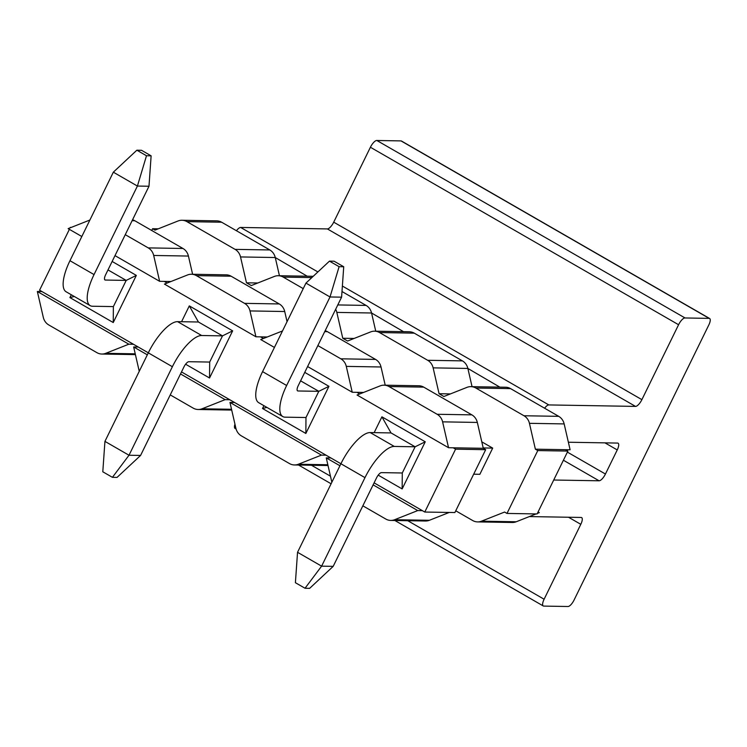 <?xml version="1.0" encoding="UTF-8"?>
<svg xmlns="http://www.w3.org/2000/svg" width="747" height="747" viewBox="0 0 747 747"><rect width="100%" height="100%" fill="white"/><g stroke="black" fill="none" stroke-linecap="round" stroke-linejoin="round"><path stroke-width="1.12" d="M181.988 220.262L216.723 220.851A11.859 10.916 91 0 1 221.654 222.223L186.918 221.635A11.859 10.916 91 0 0 181.988 220.262A11.859 10.916 91 0 0 178.075 220.972L154.984 230.113L152.575 228.722L158.243 228.815M307.232 276.213L275.26 257.528A11.859 10.916 91 0 0 269.807 249.956L221.654 222.223M269.807 249.956L235.072 249.367A11.859 10.916 91 0 1 240.525 256.94L246.473 282.796L251.291 285.569L274.382 276.437A11.859 10.916 91 0 1 278.286 275.718L313.021 276.306A11.859 10.916 91 0 1 313.208 276.315M403.539 331.677L371.558 312.993A11.859 10.916 91 0 0 366.105 305.42L341.986 291.526M374.592 331.182L409.328 331.771A11.859 10.916 91 0 1 414.258 333.153L379.523 332.555A11.859 10.916 91 0 0 374.592 331.182A11.859 10.916 91 0 0 370.68 331.901L347.588 341.034L342.77 338.26L336.822 312.405A11.859 10.916 91 0 0 335.655 309.286M499.836 387.133L467.865 368.448A11.859 10.916 91 0 0 462.412 360.876L414.258 333.153M188.842 361.707L209.683 362.062L222.513 335.87L201.671 335.515A35.567 12.382 119.9 0 0 172.38 366.712L129.007 455.24L140.585 455.437L183.958 366.908A5.929 2.064 -60.1 0 1 188.842 361.707M181.558 321.714L189.308 305.897L232.644 330.856L222.513 335.87L198.431 322.004L177.59 321.649A35.567 12.382 119.9 0 0 148.298 352.845L104.935 441.374L129.007 455.24L112.424 477.333L102.797 471.787L104.935 441.374M140.585 455.437L117.055 477.408L112.424 477.333M538.083 511.928L539.315 512.638L537.354 513.413M536.057 513.927L516.224 521.77A11.859 10.916 91 0 1 512.321 522.489L477.585 521.901A11.859 10.916 91 0 1 472.646 520.519L455.754 510.789M470.89 386.647L505.626 387.235A11.859 10.916 91 0 1 510.565 388.608L475.83 388.02A11.859 10.916 91 0 0 470.89 386.647A11.859 10.916 91 0 0 466.987 387.357L443.895 396.498L439.077 393.725L433.129 367.86A11.859 10.916 91 0 0 427.676 360.287L379.523 332.555M558.709 416.34L523.974 415.752A11.859 10.916 91 0 1 529.436 423.325L535.375 449.18L570.11 449.778L564.162 423.913A11.859 10.916 91 0 0 558.709 416.34L510.565 388.608M539.315 512.638L537.747 512.61M535.375 449.18L537.784 450.572L506.989 513.432L504.58 512.05L481.488 521.182A11.859 10.916 91 0 1 477.585 521.901M151.716 230.487L152.575 228.722M235.072 249.367L186.918 221.635M257.808 282.992L246.473 282.796M275.335 257.836L279.443 275.736M278.286 275.718A11.859 10.916 91 0 1 283.216 277.1L303.235 288.622M354.115 338.456L342.77 338.26M371.632 313.301L375.75 331.201M450.413 393.912L439.077 393.725M467.939 368.766L472.057 386.666M523.974 415.752L475.83 388.02M565.479 449.694L567.888 451.085L537.093 513.945L506.989 513.432M473.673 474.196L479.863 474.298L492.693 448.107L481.787 441.832M537.784 450.572L567.888 451.085M492.693 448.107L483.197 447.948M381.446 472.627L402.288 472.982L415.117 446.79L394.276 446.435A35.567 12.382 119.9 0 0 364.984 477.632L321.612 566.161L333.19 566.357L376.563 477.828A5.929 2.064 -60.1 0 1 381.446 472.627M374.163 432.634L381.913 416.826L425.248 441.785L415.117 446.79L391.036 432.924L370.195 432.569A35.567 12.382 119.9 0 0 340.903 463.766L297.539 552.294L321.612 566.161L305.028 588.253L295.401 582.707L297.539 552.294M333.19 566.357L309.66 588.337L305.028 588.253M448.545 447.714L357.057 395.023L380.148 385.882A11.859 10.916 -89 0 1 384.051 385.172L418.787 385.76A11.859 10.916 -89 0 1 423.726 387.133L471.871 414.865A11.859 10.916 -89 0 1 477.333 422.438L483.281 448.303L448.545 447.714L442.597 421.85A11.859 10.916 -89 0 0 437.135 414.277L471.871 414.865M384.051 385.172A11.859 10.916 -89 0 1 388.991 386.544L437.135 414.277M317.867 345.59L340.837 358.812A11.859 10.916 -89 0 1 346.291 366.385L352.239 392.25L307.605 366.544M274.429 347.439L260.75 339.558L282.497 330.958M191.447 274.242A11.859 10.916 -89 0 1 196.386 275.624L244.53 303.357A11.859 10.916 -89 0 1 249.993 310.929L255.932 336.785L164.452 284.093L187.544 274.961A11.859 10.916 -89 0 1 191.447 274.242L226.182 274.84A11.859 10.916 -89 0 1 231.122 276.213L279.266 303.945A11.859 10.916 -89 0 1 284.719 311.518L287.053 321.649M125.263 234.67L148.233 247.892A11.859 10.916 -89 0 1 153.686 255.465L159.634 281.32L115.001 255.623M81.815 236.51L68.145 228.638L89.892 220.029M128.839 344.19L37.35 291.498L43.298 317.354A11.859 10.916 -89 0 0 48.751 324.936L96.905 352.659A11.859 10.916 -89 0 0 101.835 354.041A11.859 10.916 -89 0 0 105.747 353.322L128.839 344.19L133.47 344.264L39.572 290.191L69.378 229.348M170.241 394.902L193.202 408.123A11.859 10.916 -89 0 0 198.142 409.496A11.859 10.916 -89 0 0 202.045 408.786L225.136 399.645L180.503 373.948M147.327 354.834L133.657 346.963L139.25 371.315M321.443 455.11L229.955 402.418L235.903 428.283A11.859 10.916 -89 0 0 241.356 435.856L289.509 463.588A11.859 10.916 -89 0 0 294.439 464.961A11.859 10.916 -89 0 0 298.352 464.251L321.443 455.11L326.075 455.194L181.493 371.922M362.846 505.822L385.816 519.053A11.859 10.916 -89 0 0 390.746 520.426A11.859 10.916 -89 0 0 394.649 519.707L417.741 510.574L373.117 484.868M339.932 465.755L326.262 457.883L331.855 482.235M402.288 472.982L402.147 488.93L378.206 475.139M425.248 441.785L402.147 488.93M381.913 416.826L391.036 432.924M304.748 372.38L328.941 386.32L318.81 391.325L305.981 417.526L305.85 433.465L262.514 408.506L263.896 405.677M328.941 386.32L305.85 433.465M305.981 417.526L285.139 417.171A35.567 12.382 -60.1 0 1 282.786 416.555A35.567 12.382 -60.1 0 1 286.643 385.499L330.015 296.97L341.594 297.166L298.221 385.695A5.929 2.064 119.9 0 0 297.577 390.877A5.929 2.064 119.9 0 0 297.969 390.98L318.81 391.325L300.602 380.839M266.903 407.404L262.514 408.506M209.683 362.062L209.543 378.001L185.601 364.219M232.644 330.856L209.543 378.001M189.308 305.897L198.431 322.004M112.143 261.459L136.337 275.4L126.206 280.405L113.376 306.597L113.245 322.545L69.91 297.586L71.292 294.757M136.337 275.4L113.245 322.545M113.376 306.597L92.535 306.242A35.567 12.382 -60.1 0 1 90.182 305.635A35.567 12.382 -60.1 0 1 94.038 274.579L137.411 186.05L148.989 186.246L105.616 274.775A5.929 2.064 119.9 0 0 104.972 279.948A5.929 2.064 119.9 0 0 105.364 280.05L126.206 280.405L107.998 269.919M74.298 296.484L69.91 297.586M417.741 510.574L422.372 510.649L374.098 482.851M364.984 477.632L326.075 455.194M326.262 457.883L330.893 457.967M229.955 402.418L234.586 402.502M148.317 352.817L133.47 344.264M133.657 346.963L138.288 347.038M225.136 399.645L229.768 399.729M37.35 291.498L41.981 291.573M159.634 281.32L170.97 281.516M255.932 336.785L267.277 336.981M352.239 392.25L363.574 392.436M359.718 393.968L356.87 392.324M385.219 385.191L381.026 366.982A11.859 10.916 -89 0 0 375.573 359.41L327.419 331.677A11.859 10.916 -89 0 0 325.16 330.706M263.42 338.503L260.563 336.869M167.113 283.048L164.265 281.404M192.614 274.27L188.421 256.053A11.859 10.916 -89 0 0 182.968 248.48L134.815 220.748A11.859 10.916 -89 0 0 132.555 219.786M71.404 227.349L70.806 227.583M70.106 227.863L70.367 227.331M390.746 520.426L425.482 521.014A11.859 10.916 -89 0 0 429.385 520.295L449.218 512.451M483.281 448.303L485.681 449.685L455.577 449.171L424.782 512.04L422.372 510.649M455.577 449.171L453.177 447.789M485.681 449.685L454.886 512.545L424.782 512.04M90.182 305.635L66.109 291.769A35.567 12.382 -60.1 0 1 69.966 260.712L113.339 172.184L137.411 186.05L146.496 155.75L151.127 155.834L141.491 150.287L136.86 150.203L146.496 155.75M148.989 186.246L151.127 155.834M136.86 150.203L113.339 172.184M282.786 416.555L258.714 402.689A35.567 12.382 -60.1 0 1 262.57 371.632L305.943 283.104L330.015 296.97L339.101 266.679L343.732 266.754L334.096 261.207L329.464 261.133L339.101 266.679M341.594 297.166L343.732 266.754M329.464 261.133L305.943 283.104M685.046 317.97A7.703 2.68 119.9 0 0 678.584 324.73L641.888 399.645L333.713 222.167L370.409 147.252A7.703 2.68 119.9 0 1 376.871 140.492L685.046 317.97L709.164 318.381L400.999 140.903L376.871 140.492M568.383 442.233L617.573 443.074A7.703 2.68 119.9 0 1 618.086 443.204A7.703 2.68 119.9 0 1 617.246 449.937L605.443 474.028A7.703 2.68 119.9 0 1 599.094 480.788L553.714 480.022M709.164 318.381A7.311 2.549 119.9 0 1 709.65 318.511A7.311 2.549 119.9 0 1 708.856 324.889L574.041 600.093A7.311 2.549 119.9 0 1 568.019 606.508L543.891 606.097A7.703 2.68 119.9 0 1 543.265 605.966A7.703 2.68 119.9 0 1 544.105 599.234L580.802 524.319A7.703 2.68 119.9 0 0 581.642 517.587A7.703 2.68 119.9 0 0 581.241 517.456L529.352 516.579M234.95 424.156A7.703 2.68 119.9 0 0 235.1 428.489L236.108 429.067M709.65 318.511L401.484 141.034A7.311 2.549 119.9 0 0 400.999 140.903M544.6 408.217A7.703 2.68 119.9 0 1 548.821 404.93L635.538 406.405A7.703 2.68 119.9 0 0 641.888 399.645M635.538 406.405L327.373 228.927A7.703 2.68 119.9 0 0 333.713 222.167M327.373 228.927L240.646 227.452A7.703 2.68 119.9 0 0 236.435 230.739M201.671 335.515L177.59 321.649M172.38 366.712L148.298 352.845M516.224 521.77L481.488 521.182M275.26 257.528L240.525 256.94M311.854 277.585L283.216 277.1M366.105 305.42L337.784 304.935M371.558 312.993L336.822 312.405M462.412 360.876L427.676 360.287M467.865 368.448L433.129 367.86M564.162 423.913L529.436 423.325M394.276 446.435L370.195 432.569M442.597 421.85L477.333 422.438M388.991 386.544L423.726 387.133M346.291 366.385L381.026 366.982M340.837 358.812L375.573 359.41M324.712 331.631L327.419 331.677M249.993 310.929L284.719 311.518M244.53 303.357L279.266 303.945M196.386 275.624L231.122 276.213M153.686 255.465L188.421 256.053M148.233 247.892L182.968 248.48M132.107 220.701L134.815 220.748M105.747 353.322L135.235 353.826M202.045 408.786L231.533 409.281M298.352 464.251L327.84 464.746M394.649 519.707L429.385 520.295M104.692 279.658L105.364 280.05M69.966 260.712L94.038 274.579M297.297 390.588L297.969 390.98M262.57 371.632L286.643 385.499M678.584 324.73L370.409 147.252M599.094 480.788L563.406 460.236M580.802 524.319L568.523 517.241M544.105 599.234L407.769 520.715M330.473 476.194L311.471 465.25M548.821 404.93L342.378 286.036M317.895 271.936L240.646 227.452M617.246 449.937L604.958 442.859M605.443 474.028L567.384 452.112M101.835 354.041L135.412 354.61M198.142 409.496L231.71 410.066M294.439 464.961L328.017 465.53M543.265 605.966L394.864 520.491M331.108 483.776L298.557 465.036"/></g></svg>
